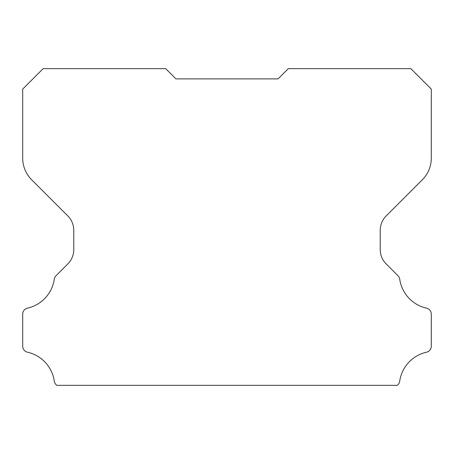 <?xml version="1.0" encoding="UTF-8"?>
<svg xmlns="http://www.w3.org/2000/svg" width="454" height="454" viewBox="0 0 454 454"><rect width="100%" height="100%" fill="white"/><g stroke="black" fill="none" stroke-linecap="round" stroke-linejoin="round"><path stroke-width="0.68" d="M175.925 78.883L165.71 68.668L175.925 78.883L165.71 68.668L175.925 78.883L278.075 78.883L288.29 68.668L278.075 78.883L175.925 78.883L278.075 78.883M165.71 68.668L43.13 68.668L22.7 89.097L22.7 158.123A30.645 30.645 0 0 0 31.678 179.795L67.794 215.911A20.43 20.43 0 0 1 73.775 230.354L73.775 249.507A20.43 20.43 0 0 1 67.794 263.95L56.007 275.731A6.129 6.129 0 0 0 54.276 279.193A34.731 34.731 0 0 1 27.49 308.141A6.129 6.129 0 0 0 22.7 314.123L22.7 346.22A6.129 6.129 0 0 0 27.49 352.202A34.731 34.731 0 0 1 54.276 381.15A6.129 6.129 0 0 0 56.007 384.612L56.733 385.332L397.267 385.332L397.993 384.612A6.129 6.129 0 0 0 399.724 381.15A34.731 34.731 0 0 1 426.51 352.202A6.129 6.129 0 0 0 431.3 346.22L431.3 314.123A6.129 6.129 0 0 0 426.51 308.141A34.731 34.731 0 0 1 399.724 279.193A6.129 6.129 0 0 0 397.993 275.731L386.206 263.95A20.43 20.43 0 0 1 380.225 249.507L380.225 230.354A20.43 20.43 0 0 1 386.206 215.911L422.322 179.795A30.645 30.645 0 0 0 431.3 158.123L431.3 89.097L410.87 68.668L288.29 68.668"/></g></svg>
